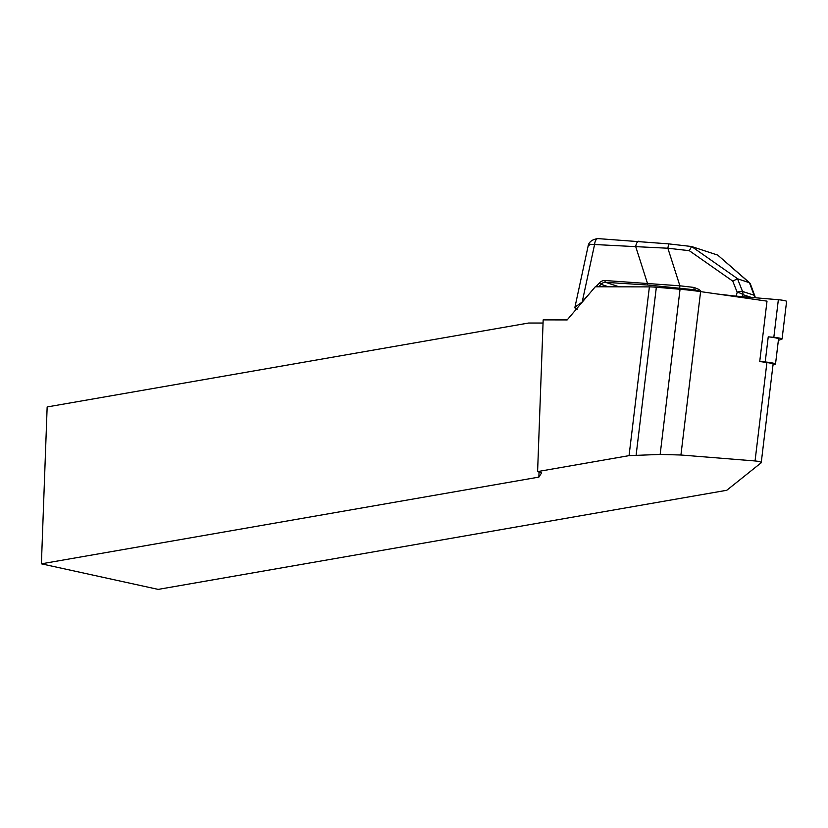 <?xml version="1.0" encoding="UTF-8"?>
<svg xmlns="http://www.w3.org/2000/svg" width="828" height="828" viewBox="0 0 828 828"><rect width="100%" height="100%" fill="white"/><g stroke="black" fill="none" stroke-linecap="round" stroke-linejoin="round"><path stroke-width="1.24" d="M537.6 471.587L541.667 472.788L538.862 477.104L41.4 563.827L158.189 589.391L726.767 490.279L761.222 462.738C761.035 461.921 758.976 461.331 755.053 460.958L766.904 362.54L759.731 361.515L767.007 301.144L700.602 291.622L680.926 455.007L660.154 454.427L629.063 455.638L537.6 471.587L543.168 319.877L567.17 319.929L595.26 286.788L649.39 286.881A16.011 1.708 6.9 0 1 656.345 287.244L680.047 289.262A40.023 4.264 6.9 0 1 700.602 291.622M766.904 362.54A8.001 0.849 6.9 0 1 773.104 364.134L761.211 462.852M755.053 460.958L680.926 455.007M538.862 477.104L539.049 472.012M543.054 323.044L528.626 323.024L47.155 406.952L41.4 563.827M736.258 296.124L737.168 292.263L732.749 281.106L689.3 250.687L667.865 248.224L635.718 246.641A6.407 2.991 -86.4 0 1 639.009 241.207M595.839 286.788L599.296 283.01A8.001 7.028 108.2 0 1 605.04 280.526L679.891 285.805L667.865 248.224L668.682 243.877L597.971 238.609C587.704 239.872 588.097 247.023 588.056 246.32M754.494 297.687A6.407 5.62 -71.8 0 0 754.07 295.223L749.443 282.71L750.323 283.735M749.443 282.71L737.52 278.788L742.53 291.435A6.407 5.62 108.2 0 1 742.913 294.644L742.437 296.652M749.174 282.586L718.259 255.562M689.3 250.687L691.628 246.537L737.748 278.829M732.749 281.106L737.52 278.788M576.578 308.823L576.329 308.999A1.604 1.594 -175.1 0 1 574.963 307.084L582.467 301.868M717.462 255.024L691.628 246.537M695.51 289.872L647.962 285.029L605.578 282.348A6.407 5.62 -71.8 0 0 600.983 284.325L598.737 286.788M697.745 291.052L695.53 289.883L697.983 291.259M647.962 285.029A1.604 0.745 93.6 0 1 647.424 283.207L635.718 246.641L590.116 244.281L588.066 246.309L574.963 307.064L577.106 309.558M597.94 238.609A6.407 3.022 -86.4 0 0 594.639 244.032A6.407 2.991 -86.4 0 1 598.002 238.609M679.726 287.896L679.891 285.805L694.081 287.44L698.78 289.386L697.766 291.114M694.081 287.44L693.916 289.521L696.907 290.504M759.731 361.515L765.207 361.981A8.001 0.849 6.9 0 1 775.515 364.041A8.001 0.849 6.9 0 1 775.329 364.196L772.99 365.034M778.372 340.38L781.911 339.107A6.407 0.683 6.9 0 0 782.067 338.983A6.407 0.683 6.9 0 0 773.828 337.327L768.239 336.851A8.001 0.849 6.9 0 1 778.548 338.911L775.515 364.041M725.773 295.234L778.351 299.726A6.407 0.683 -173.1 0 1 786.6 301.371L782.067 338.983M649.39 286.881L629.063 455.638M680.047 289.262L660.154 454.427M656.345 287.244L636.132 455.027M755.188 297.749A6.407 6.407 0 0 0 754.794 295.855A6.407 2.256 159.7 0 0 754.07 295.223L742.53 291.435A6.407 1.915 -21.6 0 0 737.168 292.263A6.407 1.946 13.3 0 1 742.913 294.644L751.358 297.418M619.22 286.83L605.578 282.348A1.604 0.745 93.6 0 1 605.04 280.526M608.528 286.809L600.983 284.325L599.296 283.01M594.68 244.043L582.26 301.64L587.839 295.544M698.78 289.386L701.595 291.766M717.151 293.992L734.208 295.948M765.207 361.981L768.239 336.851M773.828 337.327L778.351 299.726M754.794 295.855L750.365 283.859M749.733 282.917L718.321 255.614M691.804 246.537L668.682 243.877"/></g></svg>
